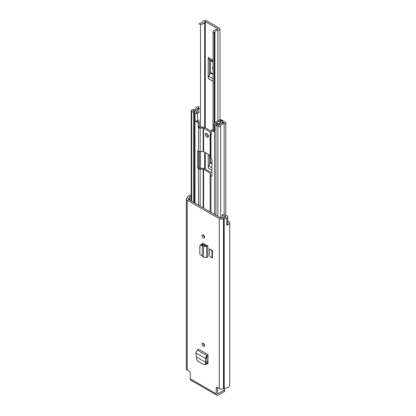 <?xml version="1.0" encoding="UTF-8"?>
<svg xmlns="http://www.w3.org/2000/svg" width="416" height="416" viewBox="0 0 416 416"><rect width="100%" height="100%" fill="white"/><g stroke="black" fill="none" stroke-linecap="round" stroke-linejoin="round"><path stroke-width="0.62" d="M203.247 343.216A1.872 1.082 60 0 1 204.474 344.864A1.872 1.082 60 0 1 204.183 346.367A1.872 1.082 60 0 1 203.247 346.273A1.872 1.082 60 0 1 202.025 344.62A1.872 1.082 60 0 1 202.311 343.122A1.872 1.082 60 0 1 203.247 343.216A1.872 1.082 60 0 0 204.573 345.509M209.316 248.82L209.316 255.882L212.014 257.967L212.014 250.905L209.316 248.82L212.472 250.64L212.014 250.905M212.014 257.967L212.472 257.702L212.472 250.64M216.242 388.024A1.44 0.832 60 0 1 216.538 387.364A1.44 0.832 60 0 1 217.261 387.436L216.242 388.024L216.242 393.848A2.954 1.706 120 0 0 216.856 395.2A2.954 1.706 120 0 0 218.332 395.054L224.141 391.7L224.141 390.172L218.332 393.526L217.568 393.084L217.568 387.613M217.261 387.436L219.3 388.612A2.954 1.706 0 0 0 223.475 388.612L223.699 388.482A0.723 0.416 180 0 1 224.208 388.362A5.476 3.162 0 0 0 229.668 385.2L229.668 222.456A5.476 3.162 0 0 0 229.637 222.139A1.082 0.624 0 0 0 229.33 221.764A1.082 0.624 0 0 0 228.337 221.593L228.155 221.619A0.577 0.333 0 0 0 227.724 221.837M226.782 225.066A2.595 1.498 0 0 0 227.724 223.912L227.724 216.856A2.595 1.498 0 0 1 226.73 218.036L226.782 218.067A5.476 3.162 180 0 1 224.208 218.442A0.723 0.416 0 0 0 223.699 218.566L223.475 218.691A2.954 1.706 180 0 1 219.3 218.691L187.2 200.158A2.954 1.706 180 0 1 186.332 198.952A2.954 1.706 180 0 1 187.2 197.751L187.424 197.621A0.723 0.416 0 0 0 187.632 197.324A5.476 3.162 180 0 1 188.287 195.837L188.339 195.868A2.595 1.498 0 0 1 191.199 195.369M216.856 395.2L190.866 380.198A2.954 1.706 -60 0 1 190.258 378.846L190.258 373.022A1.44 0.832 60 0 0 189.238 371.254L187.2 370.079L187.2 200.158M202.275 256.058L203.45 257.213L206.695 257.52L207.844 257L207.844 245.996L206.695 246.532L203.45 246.262L202.275 245.341L201.729 245.357C200.554 245.341 199.909 245.752 199.794 246.579L199.794 254.301L202.275 256.058L202.275 245.404L202.821 244.353L202.103 244.296L202.452 243.521L203.289 243.563L206.508 245.232L205.005 245.658L203.731 244.66L202.384 245.289M207.844 245.996L206.508 245.232M203.247 237.962A1.872 1.082 60 0 1 202.025 236.314A1.872 1.082 60 0 1 202.311 234.811A1.872 1.082 60 0 1 203.247 234.905A1.872 1.082 60 0 1 204.474 236.553A1.872 1.082 60 0 1 204.183 238.056A1.872 1.082 60 0 1 203.247 237.962M208 363.277L206.736 363.834L207.579 363.948L208.01 363.085L208.01 354.666L198.484 349.164L197.215 350.074L195.853 352.96L196.628 357.089L196.42 358.743L197.439 360.994L203.887 364.712L204.636 364.785L205.332 363.886L205.67 362.31L207.002 361.702L206.627 363.459L205.93 364.359L204.636 364.785M206.825 362.534L208.005 363.215M204.573 237.198A1.872 1.082 60 0 1 203.247 234.905M203.377 243.61L203.377 244.473M227.724 216.856A2.595 1.498 0 0 0 226.964 215.795A2.595 1.498 0 0 0 226.216 215.493L222.836 214.594L222.05 215.576L225.43 216.476A0.723 0.416 180 0 1 225.638 216.559A0.723 0.416 180 0 1 225.852 216.856A0.723 0.416 180 0 1 225.368 217.246A3.604 2.08 180 0 1 224.203 217.36A2.595 1.498 0 0 0 222.378 217.802L222.154 217.927A1.082 0.624 180 0 1 220.626 217.927L188.521 199.394A1.082 0.624 180 0 1 188.209 198.952A1.082 0.624 180 0 1 188.521 198.515L188.744 198.385A2.595 1.498 0 0 0 189.509 197.33A3.604 2.08 180 0 1 189.701 196.659A0.723 0.416 180 0 1 190.892 196.498A0.723 0.416 180 0 1 191.038 196.617L191.199 196.82M227.724 222.862A3.604 2.08 0 0 0 227.791 222.456A3.604 2.08 0 0 0 227.724 222.056M226.782 218.067L226.782 225.243A5.476 3.162 0 0 0 229.668 222.456M186.332 198.952L186.332 368.872A2.954 1.706 0 0 0 187.2 370.079M217.568 393.084A1.082 0.624 120 0 0 217.792 393.578A1.082 0.624 120 0 0 218.332 393.526M224.141 390.172A1.44 0.832 0 0 0 224.562 389.584L224.562 391.113A1.44 0.832 180 0 1 224.141 391.7M224.562 389.584A1.44 0.832 0 0 0 224.141 388.991L223.475 388.612L223.475 218.691M222.05 217.979L222.05 215.576M202.14 244.301L202.613 243.454M203.45 257.213L203.45 246.262L205.005 245.658M202.821 244.353L203.731 244.66M200.226 245.185L199.794 246.579M201.729 245.357L202.103 244.296C200.928 244.286 200.283 244.691 200.169 245.518M205.868 362.211L207.017 361.494L206.648 357.458L208.01 356.205L208.01 354.666M206.648 357.458L205.338 358.436L205.696 362.32L196.628 357.089M195.853 352.96L205.338 358.436L206.731 355.571L207.86 354.775M218.026 29.214L218.026 28.917L217.781 29.276A4.935 2.85 180 0 0 213.091 31.684A1.082 0.624 0 0 0 213.075 31.782A1.082 0.624 0 0 0 214.193 32.406L214.906 32.188A3.063 1.768 180 0 1 214.906 32.12A3.063 1.768 180 0 1 217.854 30.352A2.236 1.29 0 0 0 220.002 29.068A2.236 1.29 0 0 0 219.352 28.153L206.612 20.8A2.236 1.29 0 0 0 204.214 20.514A2.236 1.29 0 0 0 202.8 21.663A3.063 1.768 180 0 1 199.633 23.364L199.248 23.774A1.082 0.624 0 0 0 199.248 23.795A1.082 0.624 0 0 0 200.496 24.414L200.496 127.119M209.539 59.597L209.539 74.818L208.811 76.237A3.604 2.08 120 0 0 208.218 78.473L208.218 57.47A3.604 2.08 120 0 0 208.811 59.015L210.439 60.315A0.723 0.416 -60 0 1 210.558 60.627L210.558 72.613A0.723 0.416 -60 0 1 210.439 73.06L209.539 74.818M209.539 155.106L209.539 164.481L208.811 165.906A3.604 2.08 120 0 0 208.218 168.142L208.218 154.341M218.026 28.917L205.286 21.564L204.672 21.705A4.935 2.85 180 0 1 200.496 24.414M214.906 32.188L214.906 122.741L214.906 32.188M213.075 69.675A1.799 1.04 60 0 1 212.727 68.458L212.727 67.278A1.799 1.04 60 0 1 213.075 66.466M210.558 158.018L210.558 162.276A0.723 0.416 -60 0 1 210.439 162.724L209.539 164.481M206.866 137.088A2.163 1.248 -120 0 0 207.948 137.197A2.163 1.248 -120 0 0 208.276 135.465A2.163 1.248 -120 0 0 206.866 133.557A2.163 1.248 -120 0 0 205.785 133.453A2.163 1.248 -120 0 0 205.452 135.184A2.163 1.248 -120 0 0 206.866 137.088M206.502 133.401A2.163 1.248 -120 0 0 207.984 136.443A2.163 1.248 -120 0 0 208.348 136.599M198.765 151.289L198.765 166.769A1.082 0.624 -120 0 0 199.529 168.095L199.706 168.194A0.65 0.374 0 0 0 200.164 168.303L203.148 168.303A2.236 1.29 180 0 1 204.724 168.683L211.25 172.448A2.236 1.29 180 0 1 211.9 173.363L211.9 175.084A0.65 0.374 0 0 0 211.91 175.141M198.583 205.202L198.406 168.74A1.082 0.624 60 0 1 197.642 167.419L197.642 151.533A1.082 0.624 60 0 1 197.865 151.039A1.082 0.624 60 0 1 198.406 151.091L198.583 127.66L198.151 127.114L198.151 122.704L196.217 121.586L197.34 120.936L199.274 122.054L199.274 126.469L199.706 127.01A0.65 0.374 0 0 0 200.164 127.119L203.148 127.119A2.236 1.29 180 0 1 204.724 127.499L211.25 131.264A2.236 1.29 180 0 1 211.401 131.362M198.583 168.844A2.236 1.29 0 0 0 200.164 169.218L203.148 169.218A0.65 0.374 180 0 1 203.606 169.333L210.127 173.098A0.65 0.374 180 0 1 210.319 173.363L210.319 175.084A2.236 1.29 0 0 0 210.969 175.994L211.91 175.656A1.082 0.624 60 0 1 211.687 176.15A1.082 0.624 60 0 1 211.146 176.098M198.583 127.66A2.236 1.29 0 0 0 200.164 128.034L203.148 128.034A0.65 0.374 180 0 1 203.606 128.144L210.127 131.914A0.65 0.374 180 0 1 210.319 132.174L210.319 155.709A0.65 0.374 0 0 0 210.127 155.444L203.606 151.679A0.65 0.374 0 0 0 203.148 151.57L200.164 151.57A2.236 1.29 180 0 1 198.583 151.19M213.975 130.983L213.335 131.472L211.401 130.354L212.524 129.704L213.975 130.546M224.188 122.85L224.141 122.86A5.117 2.954 180 0 0 219.112 125.762L217.058 124.675L215.94 125.325L217.87 126.438A1.659 0.957 0 0 0 219.664 126.651A1.659 0.957 0 0 0 220.698 125.778A3.531 2.038 180 0 1 224.167 123.776A1.659 0.957 0 0 0 225.794 122.819A1.659 0.957 0 0 0 225.311 122.143L223.397 121.04A1.659 0.957 0 0 0 221.593 120.832A1.659 0.957 0 0 0 220.568 121.716A1.659 0.957 0 0 0 220.568 121.722A2.99 1.726 180 0 1 220.568 121.737A2.99 1.726 180 0 1 217.552 123.469A1.659 0.957 0 0 0 216.362 123.744L215.623 123.848M210.319 132.174L210.319 157.435A2.236 1.29 180 0 0 210.969 158.345L211.146 158.444A1.082 0.624 60 0 1 211.91 159.77L211.91 175.656M211.401 130.354L211.401 134.763L210.969 134.81A2.236 1.29 0 0 1 210.319 133.9M213.335 131.352L214.505 132.028A1.799 1.04 180 0 1 213.975 131.29L213.975 123.76A1.799 1.04 0 0 0 214.505 124.493L214.505 132.028M224.188 122.788L222.154 121.716A4.576 2.642 180 0 1 222.154 121.737A4.576 2.642 180 0 1 217.537 124.384L217.23 124.54A1.872 1.082 180 0 1 214.583 124.54L214.505 124.493M199.248 111.275L196.461 112.622L196.009 112.455L196.347 112.19A1.659 0.957 0 0 0 196.83 111.514A2.99 1.726 180 0 1 196.83 111.488A2.99 1.726 180 0 1 199.248 109.793M199.248 120L197.48 120.853A1.799 1.04 180 0 1 196.981 121.025A1.799 1.04 180 0 1 195.052 120.796L194.974 113.22A1.872 1.082 180 0 1 194.423 112.455A1.872 1.082 180 0 1 194.974 111.691L195.244 111.514A4.576 2.642 180 0 1 195.244 111.488A4.576 2.642 180 0 1 199.248 108.867M195.052 120.796L196.217 121.586M210.319 173.363L210.319 175.084M199.248 107.094L199.124 107.026A1.659 0.957 0 0 0 197.33 106.813A1.659 0.957 0 0 0 196.295 107.682A3.531 2.038 180 0 1 192.826 109.689A1.659 0.957 0 0 0 191.199 110.646A1.659 0.957 0 0 0 191.682 111.322L193.617 112.434L194.735 111.857M213.975 123.76A1.799 1.04 0 0 1 214.396 123.089L218.785 120.073A1.945 1.123 0 0 1 220.277 119.668L222.612 120.198L222.612 120.583L220.002 120.661L215.613 123.677M199.248 112.466L197.48 113.324A1.799 1.04 0 0 1 195.052 113.261M196.981 121.025L196.217 121.467M215.94 215.223L215.94 125.325M193.617 202.337L193.617 112.434M199.248 108.389L197.881 107.697A5.117 2.954 180 0 1 192.852 110.604L194.735 111.79M199.274 122.054L198.151 122.704M190.258 378.846L216.242 393.848M219.3 388.612L219.3 218.691M189.701 196.659L189.701 200.075M225.43 217.23L225.43 216.476M189.509 199.966L189.509 197.33M188.744 199.524L188.744 198.385M188.521 199.394L188.521 198.515M224.208 388.362L224.208 218.442M223.699 388.482L223.699 218.566M191.038 200.85L191.038 196.617M202.405 243.942L203.128 243.495M206.695 257.52L206.695 246.532L205.53 245.684M205.332 363.886L206.627 363.459M197.215 350.074L206.731 355.571L206.882 357.001M213.075 60.273L208.218 57.47M208.218 78.473L213.075 81.281M205.286 169.005L205.286 152.651M205.286 127.821L205.286 21.564M208.218 168.142L211.91 170.274M217.854 120.713L217.854 30.352M204.672 168.652L204.672 152.298M204.672 127.468L204.672 21.705M200.496 151.57L200.496 168.303M199.248 167.872L199.248 151.455L199.248 167.872M214.193 32.406L214.193 123.266M214.557 122.98L214.557 32.396M208.811 59.015L213.075 61.474M213.075 61.838L210.439 60.315M213.075 78.702L208.811 76.237M210.439 73.06L213.075 74.578M213.075 68.255L212.727 68.458M213.075 67.08L212.727 67.278M210.558 60.627L213.075 62.078M213.075 74.064L210.558 72.613M211.91 167.695L208.811 165.906M210.439 162.724L211.91 163.571M211.91 163.056L210.558 162.276M203.606 208.104L203.606 169.333M210.127 211.869L210.127 173.098M210.127 155.444L210.127 131.914M203.606 151.679L203.606 128.144M210.969 158.345L210.969 134.81M214.583 214.443L214.583 124.54M210.969 212.358L210.969 175.994M194.974 203.117L194.974 113.22M200.164 206.118L200.164 169.218M200.164 151.57L200.164 128.034M203.148 207.839L203.148 169.218M203.148 151.57L203.148 128.034M203.606 244.577L203.606 243.729M220.698 217.968L220.698 125.778M224.167 214.947L224.167 123.776M220.002 120.661L220.002 122.751M197.48 120.853L197.48 113.324M217.87 216.341L217.87 126.438M191.682 201.219L191.682 111.322M196.347 112.653L196.347 112.19M222.279 123.084L222.279 121.685M217.537 124.951L217.537 124.384M217.485 124.92L217.485 124.394M197.881 109.096L197.881 107.697M198.006 109.065L198.006 107.671M199.529 126.911L198.406 127.556M199.274 126.469L198.151 127.114M220.277 122.486L220.277 120.583M199.529 168.095L198.406 168.74M197.642 167.419L198.765 166.769M198.406 151.091L197.642 151.533M213.075 130.026L213.075 31.782M220.002 119.683L220.002 29.068M225.794 215.384L225.794 122.819M191.199 200.938L191.199 110.646M194.423 202.8L194.423 112.455"/></g></svg>

